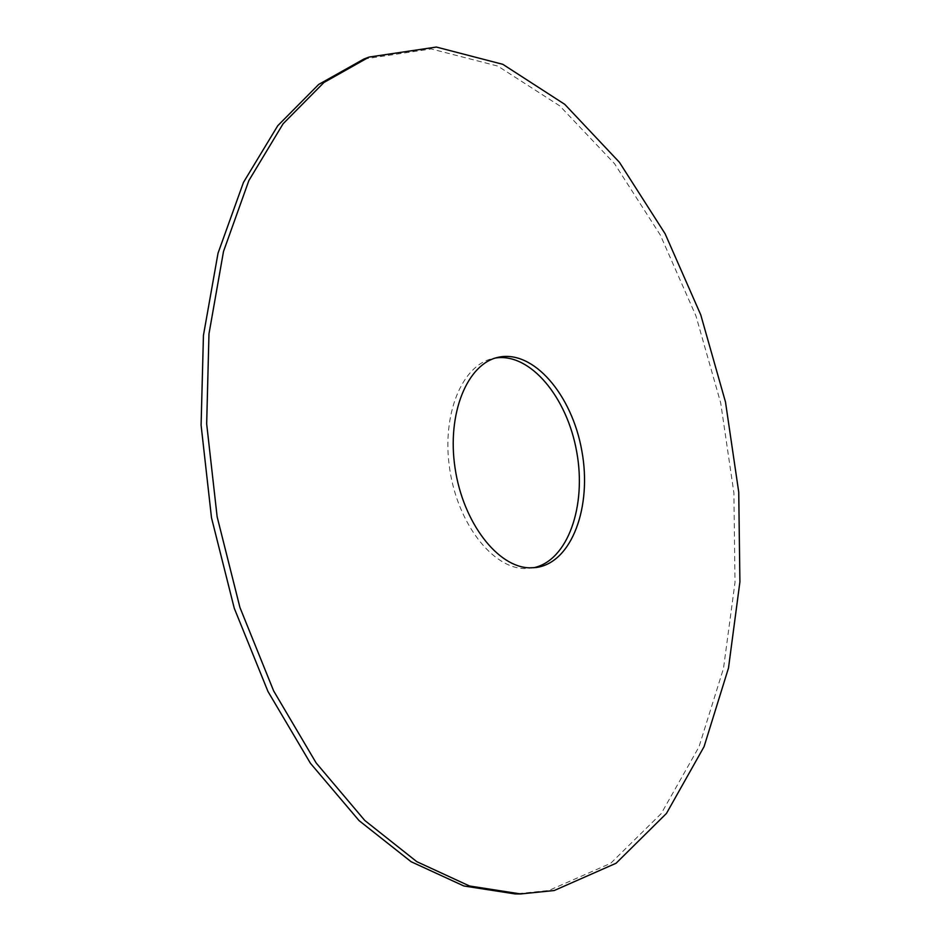 <?xml version="1.0" encoding="UTF-8"?>
<svg xmlns="http://www.w3.org/2000/svg" width="941" height="941" viewBox="0 0 941 941"><rect width="100%" height="100%" fill="white"/><g stroke="black" fill="none" stroke-linecap="round" stroke-linejoin="round"><path stroke-width="0.71" stroke-dasharray="4.71 3.53" d="M363.861 59.048L431.249 48.944L497.848 66.105L559.836 105.945L614.567 163.734L660.323 235.05L695.964 315.953L720.7 402.96L733.898 492.861L735.003 582.467L723.5 668.428L698.951 746.942L661.229 813.589L610.709 863.309L548.744 890.504L515.115 893.926M533.571 567.764L524.607 568.552C492.614 568.317 457.691 523.678 449.716 469.065C441.4 414.499 462.113 364.873 492.943 358.497L495.578 358.003M498.154 357.309L492.943 358.497M536.241 567.505L530.936 568.223"/><path stroke-width="1.41" d="M520.667 893.95L515.115 893.926L463.878 885.987L411.111 861.721L359.086 820.634L310.436 763.28L267.95 691.435L234.25 608.204L211.502 517.785L201.092 425.144L203.444 335.372L218.03 253.2L243.46 182.413L277.771 125.694L318.67 84.455L363.861 59.048L369.06 57.072L436.342 47.05L502.847 64.329L564.753 104.333L619.425 162.299L665.134 233.791L700.763 314.87L725.499 402.054L738.732 492.119L739.908 581.879L728.499 668.004L704.068 746.66L666.463 813.436L616.084 863.25L554.249 890.515L520.667 893.95L469.5 885.987L416.781 861.662L364.79 820.47L316.152 762.951L273.643 690.906L239.92 607.427L217.136 516.774L206.667 423.873L208.973 333.879L223.499 251.494L248.859 180.578L283.1 123.765L323.939 82.49L369.06 57.072M495.578 358.003C530.23 352.64 567.105 397.361 576.668 451.633C586.749 505.811 567.905 560.624 533.571 567.764M529.924 567.835C497.977 567.576 463.066 522.82 455.068 468.089C446.728 413.381 467.383 363.661 498.154 357.309C533.347 349.323 571.999 394.82 581.809 450.704C592.23 506.481 571.987 562.647 536.241 567.505L529.924 567.835"/></g></svg>
